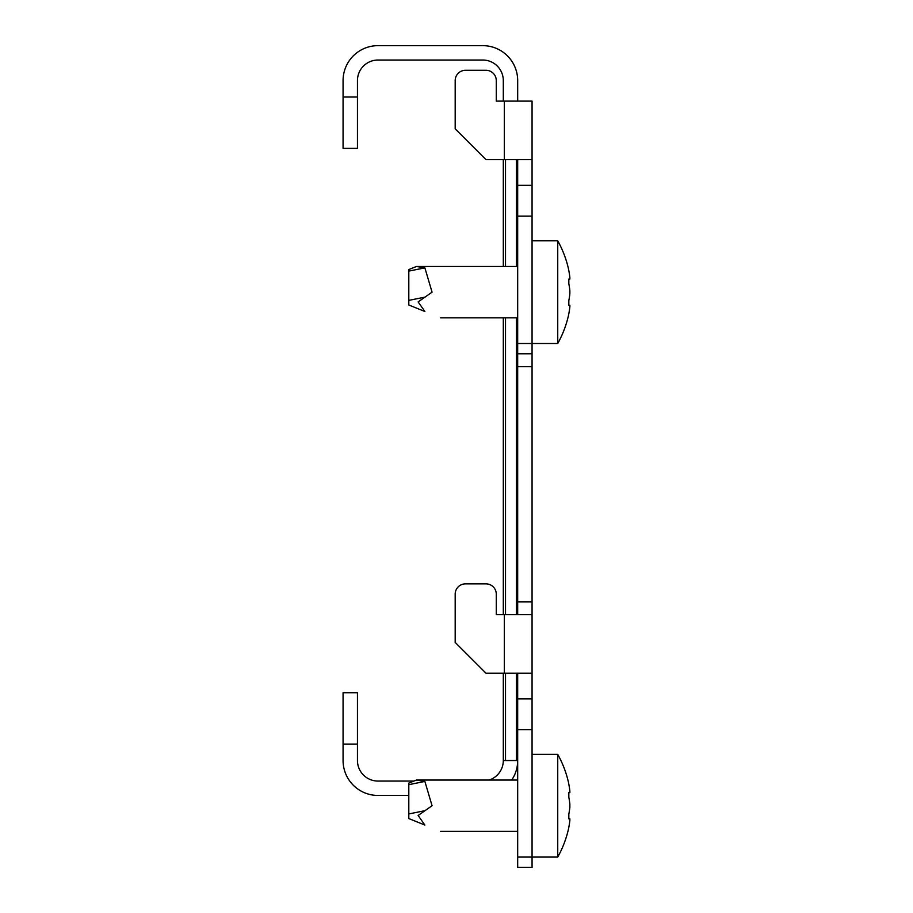 <?xml version="1.0" encoding="UTF-8"?>
<svg xmlns="http://www.w3.org/2000/svg" width="913" height="913" viewBox="0 0 913 913"><rect width="100%" height="100%" fill="white"/><g stroke="black" fill="none" stroke-linecap="round" stroke-linejoin="round"><path stroke-width="1.37" d="M489.174 780.044A20.543 20.543 0 0 0 503.303 760.529L503.303 673.223M503.303 614.677L503.303 317.838M503.303 266.482L503.303 159.661M503.303 101.115L503.303 80.572A20.543 20.543 0 0 0 482.76 60.03L377.993 60.03A20.543 20.543 0 0 0 357.451 80.572L357.451 148.363L343.071 148.363L343.071 97.006L357.451 97.006M517.682 101.115L517.682 80.572A34.922 34.922 0 0 0 482.76 45.65L377.993 45.65A34.922 34.922 0 0 0 343.071 80.572L343.071 97.006M357.451 744.095L343.071 744.095L343.071 692.739L357.451 692.739L357.451 760.529A20.543 20.543 0 0 0 377.993 781.072L413.886 781.072M343.071 744.095L343.071 760.529A34.922 34.922 0 0 0 377.993 795.451L408.807 795.451M511.714 780.044A34.922 34.922 0 0 0 517.682 760.529L516.381 760.529L516.381 673.223M517.682 857.079L532.062 857.079L532.062 867.35L517.682 867.35L517.682 698.902L532.062 698.902L532.062 673.223L486.001 673.223L455.188 642.41L455.188 594.135A10.271 10.271 0 0 1 465.459 583.864L486.001 583.864A10.271 10.271 0 0 1 496.273 594.135L496.273 614.677L532.062 614.677L532.062 159.661L486.001 159.661L455.188 128.847L455.188 80.572A10.271 10.271 0 0 1 465.459 70.301L486.001 70.301A10.271 10.271 0 0 1 496.273 80.572L496.273 101.115L532.062 101.115L532.062 159.661M503.303 760.529L516.381 760.529M496.273 80.572L496.273 101.115M465.459 70.301L486.001 70.301M455.188 128.847L455.188 80.572M496.273 594.135L496.273 614.677M465.459 583.864L486.001 583.864M455.188 642.41L455.188 594.135M532.062 673.223L532.062 614.677M517.682 614.677L517.682 159.661M517.682 185.339L532.062 185.339M517.682 216.153L532.062 216.153M517.682 353.788L532.062 353.788M517.682 698.902L517.682 673.223M517.682 729.715L532.062 729.715L532.062 698.902M568.822 792.621L569.86 792.621L569.86 791.08A104.618 90.604 0 0 0 568.822 784.153L568.525 782.612A105.44 105.44 0 0 0 557.74 754.366L557.74 857.079L532.062 857.079L532.062 729.715M424.876 810.698L408.807 813.94L408.807 818.562L424.876 825.055C445.418 833.352 445.418 833.352 424.876 825.055C445.418 833.352 445.418 833.352 424.876 825.055C445.418 833.352 445.418 833.352 424.876 825.055C445.418 833.352 445.418 833.352 424.876 825.055L418.131 815.48L432.066 805.723L424.876 781.425L416.431 780.044L422.08 780.9M569.86 818.813L568.822 818.813L569.86 818.813M568.822 818.824L568.822 814.202L568.822 818.824L569.86 818.824L569.86 820.353A104.618 90.604 180 0 1 568.822 827.292L568.525 828.833L568.822 827.292A104.618 90.604 180 0 0 569.86 820.353M568.822 814.191A104.618 90.604 0 0 0 569.86 807.263L569.86 804.182A104.618 90.604 180 0 0 568.822 797.254L568.822 792.632L568.822 797.254M424.876 311.493C445.418 319.79 445.418 319.79 424.876 311.493C445.418 319.79 445.418 319.79 424.876 311.493L418.131 301.918L432.066 292.16L424.876 267.863L416.431 266.482L424.876 267.863L408.807 271.104L408.807 269.563L408.807 304.999L424.876 311.493C445.418 319.79 445.418 319.79 424.876 311.493C445.418 319.79 445.418 319.79 424.876 311.493M569.86 305.25L568.822 305.25L569.86 305.25M568.822 300.628A104.618 90.604 0 0 0 569.86 293.701L569.86 290.619A104.618 90.604 180 0 0 568.822 283.692L568.822 279.07L568.822 283.692M568.822 784.153A104.618 90.604 -0 0 1 569.86 791.08M568.822 797.243A104.618 90.604 180 0 1 569.86 804.182L569.86 807.263M408.807 783.126L416.431 780.044L424.876 781.425L408.807 784.666L408.807 783.126L408.807 813.94M569.86 792.632L568.822 792.632M568.525 269.05L568.822 270.59L568.525 269.05A105.44 105.44 0 0 0 557.74 240.804L557.74 343.516A105.44 105.44 0 0 0 568.525 315.27L568.822 313.73L568.525 315.27M568.822 279.058L569.86 279.058L569.86 277.518A104.618 90.604 0 0 0 568.822 270.59A104.618 90.604 -0 0 1 569.86 277.518M568.822 283.681A104.618 90.604 180 0 1 569.86 290.619L569.86 293.701M408.807 269.563L416.431 266.482L424.876 267.863M569.86 306.791A104.618 90.604 180 0 1 568.822 313.73A104.618 90.604 180 0 0 569.86 306.791L569.86 305.262L568.822 305.262L568.822 300.639M569.86 279.07L568.822 279.07M505.517 760.529L505.517 673.223M505.517 614.677L505.517 317.838M505.517 266.482L505.517 159.661M516.381 614.677L516.381 317.838M516.381 266.482L516.381 159.661M504.33 673.223L504.33 614.677M504.33 159.661L504.33 101.115M517.682 343.516L557.74 343.516M517.682 366.627L532.062 366.627M517.682 601.838L532.062 601.838M424.876 297.136L408.807 300.377M440.58 831.401L517.682 831.401M416.431 780.044L517.682 780.044M557.74 857.079A105.44 105.44 0 0 0 568.525 828.833M532.062 754.366L557.74 754.366M440.58 317.838L517.682 317.838M416.431 266.482L517.682 266.482M532.062 240.804L557.74 240.804"/></g></svg>
